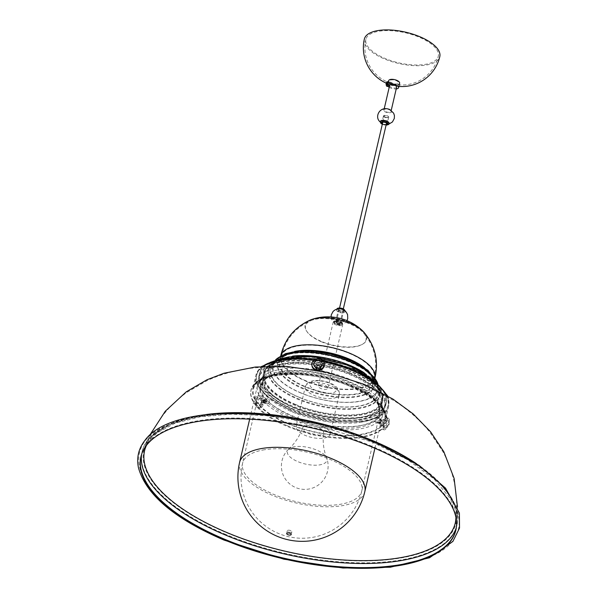 <?xml version="1.0" encoding="UTF-8"?>
<svg xmlns="http://www.w3.org/2000/svg" width="598" height="598" viewBox="0 0 598 598"><rect width="100%" height="100%" fill="white"/><g stroke="black" fill="none" stroke-linecap="round" stroke-linejoin="round"><path stroke-width="0.45" stroke-dasharray="2.99 2.24" d="M388.259 85.484L388.177 83.399L388.894 82.741L389.365 84.834L388.259 85.484L391.996 85.686A1.547 0.673 -89.6 0 1 391.413 83.421A1.547 0.673 -89.6 0 1 392.019 82.591A1.547 0.673 -89.6 0 1 392.602 84.856A1.547 0.673 -89.6 0 1 391.996 85.686M435.568 48.057A37.181 15.391 -166.9 0 0 387.855 30.618A37.181 15.391 -166.9 0 0 365.879 39.386A37.181 15.391 -166.9 0 0 368.607 47.571A37.181 15.391 -166.9 0 0 416.32 65.01A37.181 15.391 -166.9 0 0 438.297 56.242A37.181 15.391 -166.9 0 0 435.568 48.057M382.428 123.734A2.713 1.121 -166.9 0 0 386.203 124.616M383.654 116.528A2.713 1.121 -166.9 0 0 386.495 117.754A2.713 1.121 -166.9 0 0 388.737 117.156A2.713 1.121 -166.9 0 0 388.536 116.558A2.713 1.121 -166.9 0 0 385.688 115.332A2.713 1.121 -166.9 0 0 383.453 115.93A2.713 1.121 -166.9 0 0 383.654 116.528M364.369 39.034A38.728 16.034 -166.9 0 0 367.209 47.563A38.728 16.034 -166.9 0 0 416.911 65.728A38.728 16.034 -166.9 0 0 439.807 56.593M390.105 81.889A4.492 1.861 -166.9 0 0 395.869 83.997A4.492 1.861 -166.9 0 0 398.193 81.948A4.492 1.861 -166.9 0 0 392.43 79.84A4.492 1.861 -166.9 0 0 390.105 81.889M380.38 121.544A4.455 1.846 -166.9 0 0 380.724 122.351A4.455 1.846 -166.9 0 0 382.242 123.45A4.455 1.846 -166.9 0 0 386.502 124.436A4.455 1.846 -166.9 0 0 389.014 123.554M385.688 108.642A4.455 1.846 -166.9 0 0 383.445 110.675A4.455 1.846 -166.9 0 0 389.156 112.768A4.455 1.846 -166.9 0 0 391.466 110.735A4.455 1.846 -166.9 0 0 389.948 109.636M389.604 85.566A3.603 1.495 -166.9 0 0 389.866 86.359A3.603 1.495 -166.9 0 0 393.648 87.988A3.603 1.495 -166.9 0 0 396.624 87.196M390.696 110.727A3.603 1.495 -166.9 0 0 386.913 109.098A3.603 1.495 -166.9 0 0 383.946 109.89A3.603 1.495 -166.9 0 0 384.208 110.682A3.603 1.495 -166.9 0 0 387.99 112.312A3.603 1.495 -166.9 0 0 390.957 111.52A3.603 1.495 -166.9 0 0 390.696 110.727M388.685 80.648A5.614 2.325 -166.9 0 0 389.096 81.881A5.614 2.325 -166.9 0 0 394.986 84.423A5.614 2.325 -166.9 0 0 399.621 83.189M392.019 82.591L388.894 82.741M389.201 87.301A5.614 2.325 -166.9 0 0 396.212 88.938M386.532 82.883L386.42 83.578L387.16 82.24A1.936 0.845 -89.6 0 1 387.459 82.599L386.719 83.937L387.99 84.639L387.407 83.937L387.721 82.599A1.936 0.845 90.4 0 0 387.422 82.24L387.115 83.578L386.532 82.883A1.936 0.845 90.4 0 0 386.375 83.571L386.951 84.266L386.637 85.604A1.936 0.845 90.4 0 0 386.936 85.963L387.25 84.624L387.825 85.32A1.936 0.845 90.4 0 0 387.923 84.998A1.936 0.845 90.4 0 0 387.99 84.639M387.721 84.632A1.936 0.845 -89.6 0 1 387.661 84.998A1.936 0.845 -89.6 0 1 387.564 85.32L386.555 84.617L386.674 85.963A1.936 0.845 -89.6 0 1 386.443 85.708M387.16 86.426A2.325 1.009 90.4 0 0 388.072 85.178A2.325 1.009 90.4 0 0 387.198 81.777M387.654 85.08A2.325 1.009 90.4 0 0 388.558 86.433A2.325 1.009 90.4 0 0 389.462 85.185A2.325 1.009 90.4 0 0 388.595 81.791A2.325 1.009 90.4 0 0 388.408 81.829M387.908 83.982A1.547 0.673 90.4 0 0 388.565 85.663A1.547 0.673 90.4 0 0 389.171 84.826A1.547 0.673 90.4 0 0 388.588 82.561A1.547 0.673 90.4 0 0 388.154 82.92M389.866 84.834A1.547 0.673 90.4 0 0 389.283 82.569A1.547 0.673 90.4 0 0 388.678 83.399A1.547 0.673 90.4 0 0 389.261 85.663A1.547 0.673 90.4 0 0 389.866 84.834M386.637 85.604L386.375 83.571M386.719 83.937L387.407 83.937M386.555 84.617L387.25 84.624M386.256 84.258L386.951 84.266M386.42 83.578L387.115 83.578M336.592 322.711A1.936 0.8 13.1 0 1 336.27 322.113A1.936 0.8 13.1 0 1 337.683 321.664A1.936 0.8 13.1 0 1 339.716 322.389A1.936 0.8 13.1 0 1 340.038 322.987A1.936 0.8 13.1 0 1 338.625 323.436A1.936 0.8 13.1 0 1 336.592 322.711M384.529 116.707A1.936 0.8 13.1 0 1 384.208 116.102A1.936 0.8 13.1 0 1 385.62 115.661A1.936 0.8 13.1 0 1 387.661 116.378A1.936 0.8 13.1 0 1 387.982 116.984A1.936 0.8 13.1 0 1 386.562 117.425A1.936 0.8 13.1 0 1 384.529 116.707M342.146 311.102A2.713 1.121 13.1 0 1 338.468 309.233A2.713 1.121 13.1 0 1 340.075 308.59A2.713 1.121 13.1 0 1 343.753 310.459A2.713 1.121 13.1 0 1 342.146 311.102M339.193 323.802A2.713 1.121 13.1 0 1 335.515 321.933A2.713 1.121 13.1 0 1 337.115 321.298A2.713 1.121 13.1 0 1 340.793 323.167A2.713 1.121 13.1 0 1 339.193 323.802M336.45 320.491A4.455 1.846 13.1 0 1 342.153 322.561A4.455 1.846 13.1 0 1 339.918 324.609A4.455 1.846 13.1 0 1 339.858 324.609A4.455 1.846 13.1 0 1 335.657 323.615A4.455 1.846 13.1 0 1 333.819 321.522A4.455 1.846 13.1 0 1 336.45 320.491M343.364 309.809A4.455 1.846 13.1 0 1 345.21 311.887A4.455 1.846 13.1 0 1 342.579 312.933A4.455 1.846 13.1 0 1 336.532 309.869A4.455 1.846 13.1 0 1 339.103 308.815M292.669 409.226A65.062 26.94 -166.9 0 0 385.703 405.28A65.062 26.94 -166.9 0 0 351.998 371.836A65.062 26.94 -166.9 0 0 258.964 375.783A65.062 26.94 -166.9 0 0 292.669 409.226M293.155 407.163A65.062 26.94 -166.9 0 0 386.181 403.216A65.062 26.94 -166.9 0 0 352.476 369.773A65.062 26.94 -166.9 0 0 259.442 373.728A65.062 26.94 -166.9 0 0 293.155 407.163M320.603 368.144C318.472 370.513 316.955 370.252 316.058 367.351C318.188 364.937 319.706 365.199 320.603 368.144L320.782 369.026A2.325 2.093 174.9 0 1 318.315 371.328A2.325 2.093 174.9 0 1 316.192 368.839A2.325 2.093 174.9 0 1 320.782 369.026M316.148 369.437L316.058 367.351M263.942 400.197L265.318 403.583L266.364 402.327L264.936 398.948L263.942 400.197M269.227 402.088A2.325 1.293 85.3 0 0 267.829 398.709A2.325 1.293 85.3 0 0 266.805 399.965A2.325 1.293 85.3 0 0 268.203 403.344A2.325 1.293 85.3 0 0 269.227 402.088M378.145 421.799L378.332 423.287L380.261 420.461L380.126 418.996L378.145 421.799M377.271 419.205A2.325 0.8 -67.3 0 0 377.106 417.733A2.325 0.8 -67.3 0 0 375.148 420.544A2.325 0.8 -67.3 0 0 375.312 422.016A2.325 0.8 -67.3 0 0 377.271 419.205M141.591 454.383A161.662 66.939 13.1 0 1 373.189 442.273A161.662 66.939 13.1 0 1 456.319 527.623M140.964 456.543A161.692 66.946 13.1 0 1 141.046 456.199A161.692 66.946 13.1 0 1 372.24 446.392A161.692 66.946 13.1 0 1 456.005 529.492A161.692 66.946 13.1 0 1 455.923 529.835M225.932 534.5A161.692 66.946 13.1 0 1 159.659 429.416A161.692 66.946 13.1 0 1 373.354 441.586A161.692 66.946 13.1 0 1 439.627 546.662A161.692 66.946 13.1 0 1 225.932 534.5M265.721 402.379L264.301 399.001L263.299 400.249L264.675 403.635L265.721 402.379M316.028 367.015C318.158 364.601 319.676 364.87 320.573 367.807C318.442 370.184 316.925 369.923 316.028 367.015L315.976 367.441A2.325 2.093 174.9 0 1 318.435 365.139A2.325 2.093 174.9 0 1 320.558 367.628A2.325 2.093 174.9 0 1 315.976 367.441M320.603 367.03L320.573 367.807M265.385 402.402A2.325 1.293 85.3 0 0 263.98 399.023A2.325 1.293 85.3 0 0 262.956 400.279A2.325 1.293 85.3 0 0 264.361 403.657A2.325 1.293 85.3 0 0 265.385 402.402M380.933 420.745L380.799 419.28L378.818 422.076L379.005 423.563L380.933 420.745M381.292 420.895A2.325 0.8 -67.3 0 0 381.128 419.415A2.325 0.8 -67.3 0 0 379.169 422.225A2.325 0.8 -67.3 0 0 379.334 423.705A2.325 0.8 -67.3 0 0 381.292 420.895M350.869 370.199A61.19 25.333 13.1 0 1 382.571 401.654A61.19 25.333 13.1 0 1 295.076 405.369A61.19 25.333 13.1 0 1 263.374 373.914A61.19 25.333 13.1 0 1 350.869 370.199M351.026 369.542A61.19 25.333 13.1 0 1 382.727 400.989A61.19 25.333 13.1 0 1 382.69 401.123A61.19 25.333 13.1 0 1 295.233 404.704A61.19 25.333 13.1 0 1 263.501 373.391A61.19 25.333 13.1 0 1 263.531 373.249A61.19 25.333 13.1 0 1 351.026 369.542M350.323 365.856A57.191 23.681 13.1 0 1 373.765 403.03A57.191 23.681 13.1 0 1 298.178 398.724A57.191 23.681 13.1 0 1 274.736 361.558A57.191 23.681 13.1 0 1 350.323 365.856M375.006 377.727A48.408 20.048 13.1 0 1 374.916 378.153A48.408 20.048 13.1 0 1 374.856 378.392A48.408 20.048 13.1 0 1 305.698 381.09A48.408 20.048 13.1 0 1 280.567 356.453A48.408 20.048 13.1 0 1 280.619 356.214A48.408 20.048 13.1 0 1 280.731 355.788M363.861 332.129A31.552 13.066 13.1 0 1 363.18 343.835A31.552 13.066 13.1 0 1 321.477 341.465A31.552 13.066 13.1 0 1 308.546 320.962A31.552 13.066 13.1 0 1 310.855 319.795M334.768 321.276A3.872 1.607 13.1 0 1 339.888 321.567A3.872 1.607 13.1 0 1 341.473 324.086A3.872 1.607 13.1 0 1 336.36 323.795A3.872 1.607 13.1 0 1 334.768 321.276M339.006 322.128A1.936 0.8 13.1 0 1 340.008 323.122A1.936 0.8 13.1 0 1 337.242 323.241A1.936 0.8 13.1 0 1 336.24 322.24A1.936 0.8 13.1 0 1 339.006 322.128M338.849 322.815A1.936 0.8 -166.9 0 0 336.076 322.927A1.936 0.8 -166.9 0 0 337.078 323.922A1.936 0.8 -166.9 0 0 339.851 323.81A1.936 0.8 -166.9 0 0 338.849 322.815M334.633 321.978A3.842 1.592 13.1 0 1 339.716 322.262A3.842 1.592 13.1 0 1 341.294 324.759A3.842 1.592 13.1 0 1 336.211 324.475A3.842 1.592 13.1 0 1 334.633 321.978M321.582 341.847A31.044 12.857 13.1 0 1 308.86 321.664A31.044 12.857 13.1 0 1 311.124 320.521A31.044 12.857 13.1 0 1 312.462 320.035A31.044 12.857 13.1 0 1 349.897 324.004A31.044 12.857 13.1 0 1 362.313 331.636A31.044 12.857 13.1 0 1 363.3 332.66A31.044 12.857 13.1 0 1 362.62 344.179A31.044 12.857 13.1 0 1 321.582 341.847M306.049 380.859A47.638 19.727 13.1 0 1 281.322 356.617A47.638 19.727 13.1 0 1 281.374 356.378A47.638 19.727 13.1 0 1 349.486 353.485A47.638 19.727 13.1 0 1 374.169 377.973A47.638 19.727 13.1 0 1 374.109 378.205A47.638 19.727 13.1 0 1 306.049 380.859M350.107 366.581A57.064 23.628 13.1 0 1 373.496 403.665A57.064 23.628 13.1 0 1 298.081 399.367A57.064 23.628 13.1 0 1 274.691 362.283A57.064 23.628 13.1 0 1 350.107 366.581M295.584 404.472A60.413 25.019 13.1 0 1 264.256 373.571A60.413 25.019 13.1 0 1 264.286 373.421A60.413 25.019 13.1 0 1 350.675 369.758A60.413 25.019 13.1 0 1 381.973 400.81A60.413 25.019 13.1 0 1 381.935 400.952A60.413 25.019 13.1 0 1 295.584 404.472M349.875 373.174A60.413 25.019 -166.9 0 0 263.494 376.837A60.413 25.019 -166.9 0 0 294.792 407.888A60.413 25.019 -166.9 0 0 381.18 404.226A60.413 25.019 -166.9 0 0 349.875 373.174M302.379 422.562A17.432 7.213 13.1 0 1 321.163 425.41A17.432 7.213 13.1 0 1 330.044 434.305A17.432 7.213 13.1 0 1 323.757 438.14A17.432 7.213 13.1 0 1 304.973 435.299A17.432 7.213 13.1 0 1 296.092 426.404A17.432 7.213 13.1 0 1 302.379 422.562M320.117 384.895A4.919 2.041 13.1 0 1 325.417 385.695A4.919 2.041 13.1 0 1 327.928 388.207A4.919 2.041 13.1 0 1 326.149 389.291A4.919 2.041 13.1 0 1 320.849 388.491A4.919 2.041 13.1 0 1 318.345 385.979A4.919 2.041 13.1 0 1 320.117 384.895M334.947 321.171A4.919 2.041 13.1 0 1 340.247 321.971A4.919 2.041 13.1 0 1 342.759 324.482A4.919 2.041 13.1 0 1 340.98 325.566A4.919 2.041 13.1 0 1 335.68 324.766A4.919 2.041 13.1 0 1 333.168 322.255A4.919 2.041 13.1 0 1 334.947 321.171M317.942 450.66A20.325 8.417 13.1 0 1 326.695 457.978A20.325 8.417 13.1 0 1 326.755 458.15A20.325 8.417 13.1 0 1 318.054 465.087A20.325 8.417 13.1 0 1 296.339 460.968A20.325 8.417 13.1 0 1 288.513 449.248A20.325 8.417 13.1 0 1 288.647 449.128A20.325 8.417 13.1 0 1 317.942 450.66M318.749 427.645A10.697 4.425 13.1 0 1 323.518 432.578A10.697 4.425 13.1 0 1 317.837 435.292A10.697 4.425 13.1 0 1 307.379 433.064A10.697 4.425 13.1 0 1 302.708 427.734A10.697 4.425 13.1 0 1 318.749 427.645M359.525 425.843A60.764 25.161 13.1 0 1 285.014 412.934A60.764 25.161 13.1 0 1 266.103 378.123A60.764 25.161 13.1 0 1 266.349 377.936A60.764 25.161 13.1 0 1 281.202 372.18A60.764 25.161 13.1 0 1 378.123 403.949A60.764 25.161 13.1 0 1 378.265 404.226A60.764 25.161 13.1 0 1 359.525 425.843M279.894 364.556A64.883 26.865 13.1 0 1 347.602 373.085A64.883 26.865 13.1 0 1 385.194 405.01A64.883 26.865 13.1 0 1 363.524 421.852A64.883 26.865 13.1 0 1 289.738 410.819A64.883 26.865 13.1 0 1 259.539 375.768A64.883 26.865 13.1 0 1 279.894 364.556M288.087 530.239A2.325 0.964 13.1 0 1 291.293 530.942A2.325 0.964 13.1 0 1 291.846 531.786A2.325 0.964 13.1 0 1 291.084 532.287A2.325 0.964 13.1 0 1 287.877 531.585A2.325 0.964 13.1 0 1 287.324 530.74A2.325 0.964 13.1 0 1 288.087 530.239M282.533 365.161A61.168 25.325 13.1 0 1 349.269 374.355A61.168 25.325 13.1 0 1 381.524 406.035A61.168 25.325 13.1 0 1 374.042 414.863A61.168 25.325 13.1 0 1 361.371 419.176A61.168 25.325 13.1 0 1 265.191 389.537A61.168 25.325 13.1 0 1 262.38 378.302A61.168 25.325 13.1 0 1 282.533 365.161M361.753 417.539A61.168 25.325 13.1 0 1 295.023 408.344A61.168 25.325 13.1 0 1 262.761 376.665A61.168 25.325 13.1 0 1 282.914 363.524A61.168 25.325 13.1 0 1 349.651 372.718A61.168 25.325 13.1 0 1 381.905 404.398A61.168 25.325 13.1 0 1 361.753 417.539M280.978 362.194A64.173 26.574 13.1 0 1 347.939 370.625A64.173 26.574 13.1 0 1 385.119 402.207A64.173 26.574 13.1 0 1 363.689 418.869A64.173 26.574 13.1 0 1 290.71 407.948A64.173 26.574 13.1 0 1 260.84 373.287A64.173 26.574 13.1 0 1 280.978 362.194M361.521 425.38A63.306 26.207 13.1 0 1 283.908 411.932A63.306 26.207 13.1 0 1 264.211 375.671A63.306 26.207 13.1 0 1 264.742 375.275A63.306 26.207 13.1 0 1 279.931 369.482A63.306 26.207 13.1 0 1 380.747 402.275A63.306 26.207 13.1 0 1 381.046 402.865A63.306 26.207 13.1 0 1 361.521 425.38M263.359 400.63A1.547 0.86 -94.7 0 1 264.047 399.8A1.547 0.86 -94.7 0 1 264.981 402.05A1.547 0.86 -94.7 0 1 264.294 402.888A1.547 0.86 -94.7 0 1 263.359 400.63M262.081 400.735A1.547 0.86 -94.7 0 1 262.761 399.905A1.547 0.86 -94.7 0 1 263.696 402.155A1.547 0.86 -94.7 0 1 263.015 402.992A1.547 0.86 -94.7 0 1 262.081 400.735M261.274 400.025A3.095 1.727 -94.7 0 1 262.634 398.358A3.095 1.727 -94.7 0 1 264.503 402.865A3.095 1.727 -94.7 0 1 263.142 404.532A3.095 1.727 -94.7 0 1 261.274 400.025M258.254 400.271A3.095 1.727 -94.7 0 1 259.622 398.604A3.095 1.727 -94.7 0 1 261.49 403.112A3.095 1.727 -94.7 0 1 260.123 404.779A3.095 1.727 -94.7 0 1 258.254 400.271M256.639 398.859A6.197 3.453 -94.7 0 1 259.368 395.517A6.197 3.453 -94.7 0 1 263.105 404.525A6.197 3.453 -94.7 0 1 260.377 407.866A6.197 3.453 -94.7 0 1 256.639 398.859M255.099 398.978A6.197 3.453 -94.7 0 1 257.828 395.644A6.197 3.453 -94.7 0 1 261.565 404.652A6.197 3.453 -94.7 0 1 258.837 407.993A6.197 3.453 -94.7 0 1 255.099 398.978M257.454 405.594A4.261 2.37 -94.7 0 1 255.951 401.677A4.261 2.37 -94.7 0 1 257.162 397.924A4.261 2.37 -94.7 0 1 259.211 398.044A4.261 2.37 -94.7 0 1 260.623 403.463A4.261 2.37 -94.7 0 1 257.813 405.855A4.261 2.37 -94.7 0 1 257.454 405.594M319.803 367.501A1.547 1.398 -5.1 0 0 318.383 365.834A1.547 1.398 -5.1 0 0 316.746 367.374A1.547 1.398 -5.1 0 0 319.803 367.501M319.743 366.828A1.547 1.398 -5.1 0 0 318.33 365.169A1.547 1.398 -5.1 0 0 316.686 366.701A1.547 1.398 -5.1 0 0 319.743 366.828M321.261 367.097A3.095 2.796 -5.1 0 0 318.428 363.771A3.095 2.796 -5.1 0 0 315.139 366.843A3.095 2.796 -5.1 0 0 321.261 367.097M321.119 365.528A3.095 2.796 -5.1 0 0 318.286 362.209A3.095 2.796 -5.1 0 0 315.004 365.273A3.095 2.796 -5.1 0 0 321.119 365.528M324.266 364.459A6.197 5.591 -5.1 0 0 318.487 359.413A6.197 5.591 -5.1 0 0 312.029 363.943A6.197 5.591 -5.1 0 0 311.917 365.55M314.892 369.841A6.197 5.591 -5.1 0 0 318.674 370.558M379.528 422.001A1.547 0.531 112.7 0 1 380.829 420.132A1.547 0.531 112.7 0 1 380.941 421.112A1.547 0.531 112.7 0 1 379.633 422.988A1.547 0.531 112.7 0 1 379.528 422.001M380.866 422.569A1.547 0.531 112.7 0 1 382.174 420.693A1.547 0.531 112.7 0 1 382.279 421.672A1.547 0.531 112.7 0 1 380.978 423.548A1.547 0.531 112.7 0 1 380.866 422.569M380.164 423.01A3.095 1.069 112.7 0 1 382.772 419.265A3.095 1.069 112.7 0 1 382.989 421.231A3.095 1.069 112.7 0 1 380.38 424.976A3.095 1.069 112.7 0 1 380.164 423.01M383.311 424.333A3.095 1.069 112.7 0 1 385.919 420.581A3.095 1.069 112.7 0 1 386.136 422.547A3.095 1.069 112.7 0 1 383.527 426.299A3.095 1.069 112.7 0 1 383.311 424.333M381.898 425.223A6.197 2.138 112.7 0 1 387.115 417.725A6.197 2.138 112.7 0 1 387.549 421.657A6.197 2.138 112.7 0 1 382.331 429.155A6.197 2.138 112.7 0 1 381.898 425.223M383.512 425.896A6.197 2.138 112.7 0 1 388.73 418.398A6.197 2.138 112.7 0 1 389.156 422.338A6.197 2.138 112.7 0 1 383.938 429.827A6.197 2.138 112.7 0 1 383.512 425.896M385.456 427.891A4.261 1.473 112.7 0 1 384.985 428.078A4.261 1.473 112.7 0 1 384.521 424.842A4.261 1.473 112.7 0 1 387.212 420.334A4.261 1.473 112.7 0 1 388.214 420.372A4.261 1.473 112.7 0 1 387.893 424.169A4.261 1.473 112.7 0 1 385.456 427.891M380.321 121.715A4.455 1.846 -166.9 0 0 380.642 122.695A4.455 1.846 -166.9 0 0 385.321 124.713A4.455 1.846 -166.9 0 0 388.992 123.734M382.316 124.234A3.678 1.525 -166.9 0 0 386.091 125.109M345.255 311.065A4.455 1.846 13.1 0 1 345.285 311.543A4.455 1.846 13.1 0 1 342.654 312.59A4.455 1.846 13.1 0 1 336.614 309.525A4.455 1.846 13.1 0 1 336.853 309.106M339.701 308.142A3.678 1.525 13.1 0 1 344.426 309.869A3.678 1.525 13.1 0 1 342.519 311.551A3.678 1.525 13.1 0 1 337.795 309.824A3.678 1.525 13.1 0 1 339.701 308.142M353.059 371.171A67.387 27.904 13.1 0 1 387.967 405.803A67.387 27.904 13.1 0 1 291.615 409.892A67.387 27.904 13.1 0 1 256.699 375.26A67.387 27.904 13.1 0 1 353.059 371.171M288.415 423.646A67.387 27.904 13.1 0 1 253.5 389.006A67.387 27.904 13.1 0 1 349.852 384.918A67.387 27.904 13.1 0 1 384.768 419.557A67.387 27.904 13.1 0 1 288.415 423.646M350.338 386.368A69.488 28.771 13.1 0 1 378.818 431.524A69.488 28.771 13.1 0 1 286.98 426.299A69.488 28.771 13.1 0 1 258.493 381.135A69.488 28.771 13.1 0 1 350.338 386.368M145.299 448.194A159.487 66.034 13.1 0 1 372.629 441.025A159.487 66.034 13.1 0 1 455.728 520.432C458.673 496.019 454.413 473.123 442.954 451.744L429.581 431.793C419.303 419.437 407.343 409.002 393.708 400.481L364.062 385.127C328.362 370.424 291.981 364.668 254.898 367.845C238.385 369.422 222.568 373.608 207.446 380.403L186.74 392.445C167.186 406.55 153.372 425.126 145.299 448.194M416.485 463.689A160.257 66.356 13.1 0 1 456.491 520.529A160.257 66.356 13.1 0 1 226.874 532.84A160.257 66.356 13.1 0 1 144.567 447.947A160.257 66.356 13.1 0 1 205.563 414.601M287.1 425.634A69.562 28.801 13.1 0 1 258.59 380.425A69.562 28.801 13.1 0 1 350.533 385.665A69.562 28.801 13.1 0 1 379.042 430.866A69.562 28.801 13.1 0 1 287.1 425.634M288.057 423.87A68.157 28.226 13.1 0 1 252.745 388.835A68.157 28.226 13.1 0 1 350.211 384.693A68.157 28.226 13.1 0 1 385.523 419.729A68.157 28.226 13.1 0 1 288.057 423.87M386.771 395.405A68.157 28.226 13.1 0 1 388.722 405.982A68.157 28.226 13.1 0 1 291.256 410.116A68.157 28.226 13.1 0 1 255.944 375.081A68.157 28.226 13.1 0 1 262.365 366.454M313.681 360.28A68.157 28.226 13.1 0 1 323.735 361.962M352.633 369.093A65.062 26.94 13.1 0 1 379.304 411.372A65.062 26.94 13.1 0 1 293.312 406.476A65.062 26.94 13.1 0 1 266.641 364.197A65.062 26.94 13.1 0 1 352.633 369.093M364.242 372.808A55.719 23.068 13.1 0 1 378.915 390.524A55.719 23.068 13.1 0 1 353.844 406.812A55.719 23.068 13.1 0 1 299.075 397.349A55.719 23.068 13.1 0 1 271.567 365.542A55.719 23.068 13.1 0 1 292.564 356.124M377.689 383.34A54.254 22.462 13.1 0 1 378.422 386.271A54.254 22.462 13.1 0 1 354.001 402.133A54.254 22.462 13.1 0 1 300.674 392.916A54.254 22.462 13.1 0 1 273.891 361.947A54.254 22.462 13.1 0 1 275.842 359.637M348.858 359.742A49.769 20.609 13.1 0 1 369.258 392.086A49.769 20.609 13.1 0 1 303.485 388.341A49.769 20.609 13.1 0 1 283.086 355.997A49.769 20.609 13.1 0 1 348.858 359.742M364.496 367.71A48.408 20.048 13.1 0 1 373.638 383.647A48.408 20.048 13.1 0 1 304.419 386.585A48.408 20.048 13.1 0 1 279.341 361.708A48.408 20.048 13.1 0 1 294.575 351.445M304.771 386.368A47.638 19.727 13.1 0 1 280.096 361.88A47.638 19.727 13.1 0 1 348.208 358.987A47.638 19.727 13.1 0 1 372.883 383.475A47.638 19.727 13.1 0 1 304.771 386.368M348.656 360.452A49.671 20.564 13.1 0 1 369.018 392.729A49.671 20.564 13.1 0 1 303.365 388.992A49.671 20.564 13.1 0 1 283.011 356.714A49.671 20.564 13.1 0 1 348.656 360.452M300.958 392.916A53.514 22.156 13.1 0 1 274.542 362.366A53.514 22.156 13.1 0 1 349.755 362.164A53.514 22.156 13.1 0 1 377.652 386.36A53.514 22.156 13.1 0 1 353.568 402.013A53.514 22.156 13.1 0 1 300.958 392.916M299.359 397.349A54.979 22.769 13.1 0 1 272.217 365.961A54.979 22.769 13.1 0 1 349.486 365.752A54.979 22.769 13.1 0 1 378.153 390.614A54.979 22.769 13.1 0 1 353.403 406.692A54.979 22.769 13.1 0 1 299.359 397.349M311.648 382.735A17.432 7.213 13.1 0 1 330.432 385.583A17.432 7.213 13.1 0 1 339.313 394.478A17.432 7.213 13.1 0 1 333.026 398.313A17.432 7.213 13.1 0 1 314.242 395.472A17.432 7.213 13.1 0 1 305.361 386.577A17.432 7.213 13.1 0 1 311.648 382.735M314.817 381.038A13.56 5.614 13.1 0 1 333.467 385.471A13.56 5.614 13.1 0 1 331.449 393.148A13.56 5.614 13.1 0 1 312.799 388.715A13.56 5.614 13.1 0 1 314.817 381.038M262.769 450.04A61.19 25.333 13.1 0 1 347.251 468.608A61.19 25.333 13.1 0 1 361.797 490.921A61.19 25.333 13.1 0 1 341.63 504.069A61.19 25.333 13.1 0 1 257.147 485.501A61.19 25.333 13.1 0 1 242.601 463.188A61.19 25.333 13.1 0 1 262.769 450.04M359.518 427.211A61.19 25.333 13.1 0 1 292.758 418.009A61.19 25.333 13.1 0 1 260.489 386.323A61.19 25.333 13.1 0 1 280.649 373.174A61.19 25.333 13.1 0 1 347.408 382.376A61.19 25.333 13.1 0 1 379.685 414.063A61.19 25.333 13.1 0 1 359.518 427.211M278.653 371.807A64.285 26.618 13.1 0 1 348.798 381.472A64.285 26.618 13.1 0 1 382.698 414.765A64.285 26.618 13.1 0 1 361.513 428.579A64.285 26.618 13.1 0 1 291.376 418.914A64.285 26.618 13.1 0 1 257.469 385.62A64.285 26.618 13.1 0 1 278.653 371.807M364.817 491.623A64.285 26.618 13.1 0 1 343.633 505.437A64.285 26.618 13.1 0 1 254.868 485.927A64.285 26.618 13.1 0 1 239.581 462.486M365.879 39.386A37.181 37.181 0 0 0 410.609 84.004A37.181 37.181 0 0 0 438.297 56.242M388.737 117.156L387.138 124.025M386.196 83.129A38.728 38.728 0 0 0 398.873 86.411M384.208 108.769L383.946 109.89M391.219 110.406L390.957 111.52M380.283 122.134L382.242 123.45M388.842 124.122L386.502 124.436M382.294 124.324L386.069 125.199M383.453 115.93L381.853 122.792M388.588 82.561L389.283 82.569M388.565 85.663L389.261 85.663M388.132 86.433L388.558 86.433M336.27 322.113L339.537 308.052M382.787 122.201L384.208 116.102M340.038 322.987L343.312 308.934M386.562 123.083L387.982 116.984M335.515 321.933L338.468 309.233M339.918 324.609L342.116 324.333L344.904 322.98L346.952 320.64M345.21 311.887L345.323 311.124M336.532 309.869L336.771 309.136M335.657 323.615L333.811 322.397L331.905 319.952L331.105 316.947M340.793 323.167L343.753 310.459M385.703 405.28L386.181 403.216M352.895 369.691C380.926 380.373 391.862 399.718 387.967 405.803L384.768 419.557C386.465 408.95 374.886 397.894 350.017 386.398C310.519 368.45 254.314 372.277 253.5 389.006L256.699 375.26C260.713 354.061 314.309 353.089 352.895 369.691M264.936 398.948L267.829 398.709M380.126 418.996L377.106 417.733M455.953 517.562L450.743 499.083L434.268 479.2L407.619 459.742L372.831 442.326L302.222 421.014L265.714 415.617L231.075 414.19L200.225 416.799L174.93 423.264L156.654 433.109L146.361 445.517M373.615 442.184C305.541 412.949 212.813 404.764 168.786 424.528C110.899 447.005 140.747 506.648 224.392 539.389C292.415 568.608 385.075 576.801 429.14 557.089C487.123 534.642 457.313 474.947 373.615 442.184M140.881 456.887L141.046 456.199M457.477 506.969L456.491 520.529C460.669 496.579 426.86 463.667 373.13 441.608L337.922 429.065L300.517 419.886L263.068 414.593L227.741 413.495L196.578 416.642L171.417 423.825L153.761 434.529L144.567 447.947L149.672 435.344M387.639 395.898L388.618 398.836L388.722 405.982L385.523 419.729C387.033 417.613 385.516 413.046 380.963 406.027C374.782 398.537 364.563 391.75 350.316 385.68C310.534 367.777 254.157 371.111 252.745 388.835L255.944 375.081L259.196 368.719L261.371 366.522M382.571 401.654L382.727 400.989M382.69 401.123L382.458 392.751L381.352 389.799L375.312 381.412M263.374 373.914L263.531 373.249M316.342 358.845L321.874 359.757M275.663 359.682L271.567 365.542C274.669 354.636 319.205 351.602 350.047 365.916C367.86 373.862 377.488 382.062 378.915 390.524L377.831 383.46M280.619 356.214L279.341 361.708C280.006 349.568 320.319 346.892 348.664 359.749C366.522 367.987 374.849 375.955 373.638 383.647L374.916 378.153M375.021 377.757L374.856 378.392M336.076 322.927L336.24 322.24M280.701 355.803L280.567 356.453M263.501 373.391L267.411 365.976L269.705 363.816L278.825 358.957M455.848 530.179L456.005 529.492M281.322 356.617C285.231 339.604 295.165 327.569 311.124 320.521M374.169 377.973L372.883 383.475L372.644 379.551L370.087 374.976C365.894 369.714 358.658 364.877 348.365 360.467C320.296 347.565 280.156 350.734 280.096 361.88L281.374 356.378M362.313 331.636A49.574 49.574 0 0 0 312.462 320.035M374.109 378.205C378.108 361.214 374.505 346.033 363.3 332.66M349.239 360.415C331.89 353.455 314.892 350.578 298.238 351.781C287.586 353.059 280.484 355.638 276.934 359.503L272.217 365.961C277.681 354.308 320.229 353.328 349.748 366.626C367.411 374.595 376.875 382.585 378.153 390.614L377.652 386.36C375.327 375.873 365.856 367.224 349.239 360.415M381.935 400.952C385.747 391.72 372.696 375.028 350.346 366.626C330.769 358.77 311.595 355.518 292.818 356.879C274.975 357.91 264.159 367.688 264.256 373.571M263.494 376.837L264.286 373.421M381.18 404.226L381.973 400.81M339.851 323.81L340.008 323.122M378.332 423.287L375.312 422.016M265.318 403.583L268.203 403.344M258.964 375.783L259.442 373.728M330.044 434.305L339.313 394.478C340.352 384.043 323.316 379.371 313.419 380.642C308.426 381.786 305.742 383.759 305.361 386.577L296.092 426.404M327.928 388.207L342.759 324.482M318.345 385.979L333.168 322.255M288.513 449.248A23.359 23.359 0 0 0 294.814 487.168A23.359 23.359 0 0 0 326.755 458.15M326.695 457.978C323.615 450.294 322.561 441.825 323.518 432.578M288.647 449.128C294.799 443.589 299.486 436.458 302.708 427.734M265.191 389.537C263.03 385.605 262.32 383.191 263.06 382.301C263.038 381.3 264.137 379.842 266.349 377.936M264.742 375.275L260.04 381.599L260.93 388.244L266.985 396.369L293.222 412.254L329.52 421.911L362.919 421.829C376.531 419.759 382.802 411.992 382.167 410.019L380.747 402.275M374.042 414.863C377.719 412.291 379.424 410.445 379.154 409.316C379.618 408.427 379.274 406.64 378.123 403.949M266.103 378.123L260.489 386.323L242.601 463.188A61.19 61.19 0 0 0 267.612 527.533A61.19 61.19 0 0 0 361.797 490.921L379.685 414.063L378.265 404.226M262.38 378.302L262.761 376.665M385.119 402.207L385.194 405.01M374.901 448.276L382.698 414.765C383.55 410.721 382.997 406.752 381.046 402.865M286.681 533.483L287.324 530.74M291.211 534.537L291.846 531.786M249.672 419.131L257.469 385.62C258.493 381.621 260.743 378.302 264.211 375.671M260.84 373.287L259.539 375.768M381.524 406.035L381.905 404.398M264.047 399.8L262.761 399.905M262.634 398.358L259.622 398.604M259.368 395.517L257.828 395.644M257.162 397.924A4.829 4.829 0 0 0 257.813 405.855M260.377 407.866L258.837 407.993M263.142 404.532L260.123 404.779M264.294 402.888L263.015 402.992M319.833 367.097L319.773 366.432M321.313 366.297L321.178 364.728M315.139 366.843L315.004 365.273M316.746 367.374L316.686 366.701M380.829 420.132L382.174 420.693M382.772 419.265L385.919 420.581M387.115 417.725L388.73 418.398M384.985 428.078A4.829 4.829 0 0 0 388.214 420.372M382.331 429.155L383.938 429.827M380.38 424.976L383.527 426.299M379.633 422.988L380.978 423.548"/><path stroke-width="0.9" d="M386.203 124.616A2.713 1.121 -166.9 0 0 387.138 124.025A2.713 1.121 -166.9 0 0 386.936 123.427A2.713 1.121 -166.9 0 0 384.088 122.201A2.713 1.121 -166.9 0 0 381.853 122.792A2.713 1.121 -166.9 0 0 382.055 123.39A2.713 1.121 -166.9 0 0 382.428 123.734M398.873 86.411A38.728 38.728 0 0 0 439.807 56.593A38.728 16.034 -166.9 0 0 436.959 48.064A38.728 16.034 -166.9 0 0 387.265 29.9A38.728 16.034 -166.9 0 0 364.369 39.034A38.728 38.728 0 0 0 386.196 83.129M389.014 123.554A4.455 1.846 -166.9 0 0 389.074 123.39A4.455 1.846 -166.9 0 0 388.745 122.411A4.455 1.846 -166.9 0 0 384.073 120.392A4.455 1.846 -166.9 0 0 380.395 121.372A4.455 1.846 -166.9 0 0 380.38 121.544M388.842 124.122L392.43 121.962L394.321 118.441L394.418 115.526L393.641 113.186L389.948 109.636A4.455 1.846 -166.9 0 0 385.688 108.642C378.96 108.417 375.155 116.879 379.461 121.274L380.283 122.134M391.219 110.406L396.624 87.196A3.603 1.495 -166.9 0 0 396.354 86.404A3.603 1.495 -166.9 0 0 392.572 84.774A3.603 1.495 -166.9 0 0 389.604 85.566L384.208 108.769M396.212 88.938A5.614 2.325 -166.9 0 0 398.582 87.652L399.621 83.189A5.614 2.325 -166.9 0 0 399.21 81.956A5.614 2.325 -166.9 0 0 393.312 79.407A5.614 2.325 -166.9 0 0 388.685 80.648L387.646 85.11A5.614 2.325 -166.9 0 0 388.057 86.344A5.614 2.325 -166.9 0 0 389.201 87.301M398.582 87.652A5.614 2.325 -166.9 0 0 398.171 86.418A5.614 2.325 -166.9 0 0 392.273 83.87A5.614 2.325 -166.9 0 0 387.646 85.11M386.256 84.258L386.114 83.563A1.936 0.845 -89.6 0 1 386.173 83.204A1.936 0.845 -89.6 0 1 386.271 82.883L386.42 83.578L386.637 82.158A2.325 1.009 90.4 0 0 386.293 83.025A2.325 1.009 90.4 0 0 386.614 86.037A2.325 1.009 90.4 0 0 387.16 86.426L388.132 86.433M388.416 81.784L387.198 81.777A2.325 1.009 90.4 0 0 386.637 82.158M388.408 81.829A2.325 1.009 90.4 0 0 387.683 83.04A2.325 1.009 90.4 0 0 387.654 85.08M388.154 82.92A1.547 0.673 90.4 0 0 387.982 83.399A1.547 0.673 90.4 0 0 387.908 83.982M331.105 316.947L331.292 314.787L333.198 311.266L335.515 309.6L339.103 308.815A4.455 1.846 13.1 0 1 339.163 308.815A4.455 1.846 13.1 0 1 343.364 309.809L346.242 312.096L347.58 314.615L347.737 318.614L346.952 320.64M456.319 527.623A161.662 66.939 13.1 0 1 225.782 535.18A161.662 66.939 13.1 0 1 141.591 454.383M455.923 529.835A161.692 66.946 13.1 0 1 224.811 539.306A161.692 66.946 13.1 0 1 140.964 456.543M224.654 539.994A161.692 66.946 13.1 0 1 140.881 456.887A161.692 66.946 13.1 0 1 372.076 447.08A161.692 66.946 13.1 0 1 455.848 530.179A161.692 66.946 13.1 0 1 224.654 539.994M280.731 355.788A48.408 20.048 13.1 0 1 349.837 353.276A48.408 20.048 13.1 0 1 375.006 377.727M280.567 356.453C284.543 339.163 294.642 326.949 310.855 319.795A31.552 13.066 13.1 0 1 312.201 319.302A31.552 13.066 13.1 0 1 350.249 323.331A31.552 13.066 13.1 0 1 362.874 331.098A31.552 13.066 13.1 0 1 363.861 332.129C375.252 345.704 378.923 361.125 374.856 378.392M290.441 535.038A2.325 0.964 13.1 0 1 287.234 534.335A2.325 0.964 13.1 0 1 286.681 533.483A2.325 0.964 13.1 0 1 287.451 532.982A2.325 0.964 13.1 0 1 290.658 533.693A2.325 0.964 13.1 0 1 291.211 534.537A2.325 0.964 13.1 0 1 290.441 535.038M318.674 370.558A6.197 5.591 -5.1 0 0 324.146 366.058A6.197 5.591 -5.1 0 0 324.266 364.459L324.191 363.659A6.197 5.591 -5.1 0 0 318.413 358.613A6.197 5.591 -5.1 0 0 311.962 363.143A6.197 5.591 -5.1 0 0 311.85 364.75A6.197 5.591 -5.1 0 0 317.62 369.788A6.197 5.591 -5.1 0 0 324.079 365.258A6.197 5.591 -5.1 0 0 324.191 363.659M317.142 367.979A4.261 3.842 -5.1 0 0 322.187 364.93A4.261 3.842 -5.1 0 0 318.898 360.422A4.261 3.842 -5.1 0 0 313.853 363.479A4.261 3.842 -5.1 0 0 317.142 367.979M311.85 364.75L311.917 365.55A6.197 5.591 -5.1 0 0 314.892 369.841M389.074 123.39L388.992 123.734A4.455 1.846 -166.9 0 0 388.663 122.754A4.455 1.846 -166.9 0 0 383.991 120.736A4.455 1.846 -166.9 0 0 380.321 121.715L380.747 123.195L382.294 124.324M386.091 125.109A3.678 1.525 -166.9 0 0 387.81 123.435A3.678 1.525 -166.9 0 0 383.086 121.708A3.678 1.525 -166.9 0 0 381.18 123.382A3.678 1.525 -166.9 0 0 382.316 124.234M336.853 309.106A4.455 1.846 13.1 0 1 339.245 308.471A4.455 1.846 13.1 0 1 345.255 311.065M455.953 517.562L455.728 520.432A159.487 66.034 13.1 0 1 227.21 532.676A159.487 66.034 13.1 0 1 145.299 448.194L146.361 445.517M205.563 414.601A160.257 66.356 13.1 0 1 372.995 440.741A160.257 66.356 13.1 0 1 416.485 463.689M262.365 366.454A68.157 28.226 13.1 0 1 313.681 360.28M323.735 361.962A68.157 28.226 13.1 0 1 353.411 370.947A68.157 28.226 13.1 0 1 386.771 395.405M292.564 356.124A55.719 23.068 13.1 0 1 349.875 365.333A55.719 23.068 13.1 0 1 364.242 372.808M275.842 359.637A54.254 22.462 13.1 0 1 350.144 361.745A54.254 22.462 13.1 0 1 377.689 383.34M294.575 351.445A48.408 20.048 13.1 0 1 348.559 358.77A48.408 20.048 13.1 0 1 364.496 367.71M364.817 491.623A64.285 64.285 0 0 1 265.863 530.09A64.285 64.285 0 0 1 239.581 462.486A64.285 26.618 13.1 0 1 260.773 448.672A64.285 26.618 13.1 0 1 349.531 468.182A64.285 26.618 13.1 0 1 364.817 491.623L374.901 448.276M386.069 125.199L388.446 124.578L388.992 123.734M386.076 83.705L386.614 86.037M345.285 311.543C344.725 309.278 342.811 308.12 339.544 308.052L382.787 122.201M343.312 308.934L386.562 123.083M336.614 309.525C336.891 308.433 337.87 307.948 339.544 308.052M224.093 540.106C174.586 518.847 146.054 494.77 138.489 467.89C136.374 457.649 138.564 448.425 145.067 440.21C171.776 402.873 289.402 404.861 373.914 441.474L419.22 465.513L445.51 488.118L459.384 513.091L459.526 528.041L452.895 541.414L429.528 557.762L390.374 567.218L343.065 568.025L283.788 559.167L224.093 540.106M149.672 435.344L165.287 411.215L186.247 391.847L206.908 379.797L223.981 373.257L255.331 367.023L287.197 366.477L326.515 372.248L364.361 384.409L392.834 399.015L413.113 413.861L430.635 431.861L443.858 451.796L454.121 478.43L457.477 506.969M387.639 395.898L375.342 381.434L353.194 368.981L321.874 359.757M375.312 381.412L350.645 365.909L312.425 356.311L278.825 358.957M261.371 366.522L283.654 358.15L316.342 358.845M377.831 383.46L367.987 370.326L349.538 359.704L330.679 353.68L313.412 350.989L298.738 350.959L285.575 353.612L275.663 359.682M362.874 331.098A50.344 50.344 0 0 0 312.201 319.302M239.581 462.486L249.672 419.131"/></g></svg>
